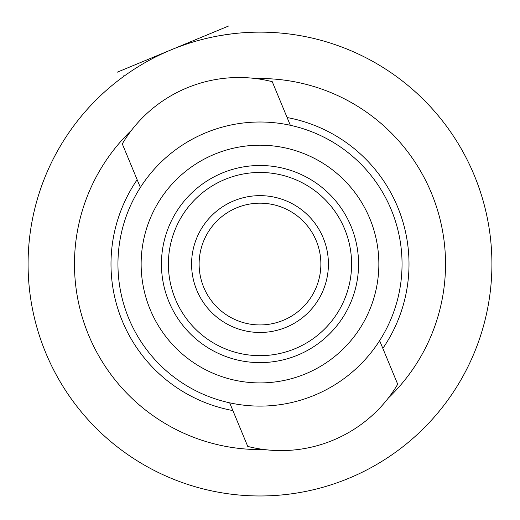 <?xml version="1.0" encoding="UTF-8"?>
<svg xmlns="http://www.w3.org/2000/svg" width="520" height="520" viewBox="0 0 520 520"><rect width="100%" height="100%" fill="white"/><g stroke="black" fill="none" stroke-linecap="round" stroke-linejoin="round"><path stroke-width="0.78" d="M121.297 78.189L121.693 77.896M122.98 76.947L122.194 77.525M122.018 77.656L120.731 78.618M220.662 35.503L231.888 33.852M171.165 49.829A231.914 231.914 0 0 0 118.892 448.103A231.914 231.914 0 0 0 489.944 294.236A231.914 231.914 0 0 0 171.165 49.829A231.914 231.914 0 0 0 118.892 448.103A231.914 231.914 0 0 0 489.944 294.236A231.914 231.914 0 0 0 171.165 49.829M122.499 77.298L122.85 77.044M132.574 70.284L132.938 70.05M123.721 75.823L123.624 76.479M152.477 58.578A231.914 231.914 0 0 0 147.907 61.029M191.659 42.439A231.914 231.914 0 0 0 186.498 44.096M180.537 46.182L178.906 46.781M182.949 45.318L183.963 44.961M219.655 35.678A231.914 231.914 0 0 0 214.227 36.706M133.153 69.907L134.264 69.186M134.803 68.835L133.998 69.355M132.685 70.213L132.301 70.466M137.156 179.725A149.006 149.006 0 0 0 232.882 410.572M382.844 348.394A149.006 149.006 0 0 0 287.118 117.54M255.847 78.572A185.53 185.53 0 0 1 388.323 398.053M264.154 449.54A185.53 185.53 0 0 1 131.677 130.065M205.589 132.841A142.051 142.051 0 0 0 173.569 376.786A142.051 142.051 0 0 0 400.842 282.542A142.051 142.051 0 0 0 205.589 132.841A142.051 142.051 0 0 1 400.842 282.542A142.051 142.051 0 0 1 173.569 376.786A142.051 142.051 0 0 1 205.589 132.841M236.678 207.825A60.879 60.879 0 0 1 320.359 271.98A60.879 60.879 0 0 1 222.957 312.37A60.879 60.879 0 0 1 236.678 207.825M233.792 200.863A68.413 68.413 0 0 0 218.374 318.351A68.413 68.413 0 0 0 327.834 272.961A68.413 68.413 0 0 0 233.792 200.863M224.913 179.439A91.605 91.605 0 0 1 350.825 275.977A91.605 91.605 0 0 1 204.263 336.759A91.605 91.605 0 0 1 224.913 179.439M222.248 173.011A98.566 98.566 0 0 1 357.728 276.881A98.566 98.566 0 0 1 200.031 342.277A98.566 98.566 0 0 1 222.248 173.011M214.474 154.265A118.859 118.859 0 0 0 187.681 358.384A118.859 118.859 0 0 0 377.845 279.526A118.859 118.859 0 0 0 214.474 154.265M229.671 402.831L247.748 446.42A133.354 130.435 -22.5 0 0 397.709 384.235L379.632 340.646M290.329 125.281L272.252 81.692A133.354 130.435 157.5 0 0 122.291 143.877L140.368 187.467M163.547 52.988L176.41 47.658L163.547 52.988M125.366 68.822L121.485 70.434L125.366 68.822M199.141 38.233L210.782 33.404L199.141 38.233M136.266 64.305L152.126 57.727L136.266 64.305M191.263 41.496L176.631 47.567L191.263 41.496M223.087 28.301L217.542 30.596L223.087 28.301M203.756 36.316L200.064 37.849L203.756 36.316M155.896 56.166L160.881 54.093L155.896 56.166M123.292 69.68L118.306 71.754L123.292 69.68M212.556 32.669L217.542 30.596L212.556 32.669M228.631 26L117.748 71.981L228.631 26M117.085 72.254L131.501 66.281L117.085 72.254M118.196 71.799L130.39 66.742L118.196 71.799M185.114 44.05L183.17 44.85L185.114 44.05M118.306 71.754L133.822 65.319L118.306 71.754"/></g></svg>
